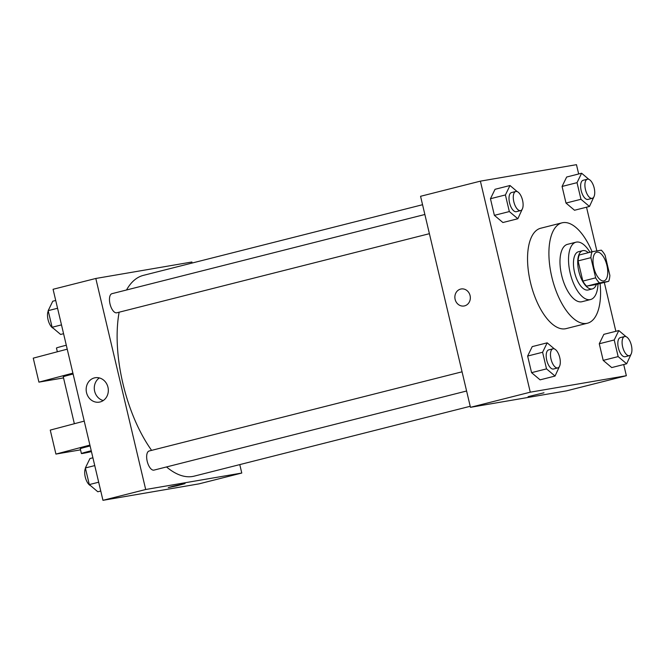 <?xml version="1.0" encoding="UTF-8"?>
<svg xmlns="http://www.w3.org/2000/svg" width="665" height="665" viewBox="0 0 665 665"><rect width="100%" height="100%" fill="white"/><g stroke="black" fill="none" stroke-linecap="round" stroke-linejoin="round"><path stroke-width="1" d="M603.778 280.929A14.796 6.633 -104.2 0 1 593.887 267.912A14.796 6.633 -104.2 0 1 596.746 252.201A14.796 6.633 -104.2 0 1 606.804 264.911A14.796 6.633 -104.2 0 1 604.003 280.879A14.796 6.633 -104.2 0 1 603.778 280.929M609.863 275.418L605.092 255.227A19.094 8.554 -104.2 0 0 601.293 250.165L592.099 251.736A19.094 8.554 -104.2 0 0 590.894 257.663L595.665 277.845A19.094 8.554 -104.2 0 0 599.464 282.916L608.658 281.337A19.094 8.554 -104.2 0 0 609.863 275.418M590.894 257.663L578.076 260.904L582.848 281.096L595.665 277.845M599.464 282.916L586.646 286.158L595.84 284.578L608.658 281.337M586.646 286.158A19.094 8.554 -104.2 0 1 582.848 281.096M578.076 260.904A19.094 8.554 -104.2 0 1 579.273 254.986L592.099 251.736M588.317 252.692A19.726 8.845 75.8 0 0 582.723 250.663A19.726 8.845 75.8 0 0 578.824 271.278A19.726 8.845 75.8 0 0 592.399 288.901A19.726 8.845 75.8 0 0 596.347 284.454M592.399 288.901L588.126 289.982A19.726 8.845 -104.2 0 1 587.818 290.048A19.726 8.845 -104.2 0 1 574.552 272.359A19.726 8.845 -104.2 0 1 578.45 251.744L582.723 250.663M589.971 252.276A29.584 13.258 75.8 0 0 576.023 242.185A29.584 13.258 75.8 0 0 570.179 273.107A29.584 13.258 75.8 0 0 590.545 299.541A29.584 13.258 75.8 0 0 598.01 284.03M576.023 242.185L567.478 244.346A29.584 13.258 75.8 0 0 561.634 275.268A29.584 13.258 75.8 0 0 582 301.711L590.545 299.541M592.066 251.744A51.77 23.209 75.8 0 0 562.041 222.833A51.77 23.209 75.8 0 0 551.809 276.956A51.77 23.209 75.8 0 0 587.444 323.215A51.77 23.209 75.8 0 0 600.096 283.506M587.444 323.215L566.073 328.626A51.77 23.209 -104.2 0 1 565.275 328.793A51.77 23.209 -104.2 0 1 530.446 282.359A51.77 23.209 -104.2 0 1 540.67 228.245L562.041 222.833M517.245 191.628L509.997 185.51L495.043 189.301L490.454 198.727L494.378 215.344L502.898 222.526L517.852 218.743L522.349 208.96M588.866 179.351L581.617 173.233L566.663 177.023L562.075 186.449L566.006 203.066L574.518 210.248L589.473 206.466L593.978 196.682M578.666 173.981L576.472 164.679L480.388 181.146L530.271 392.184L626.355 375.717L623.712 364.528M615.856 331.303L604.31 282.442M596.854 250.921L586.522 207.214M554.427 348.942L547.187 342.832L532.224 346.615L527.636 356.049L531.568 372.658L540.08 379.848L555.042 376.058L559.539 366.274M626.056 336.673L618.807 330.555L603.853 334.337L599.265 343.772L603.197 360.38L611.709 367.57L626.663 363.788L631.168 353.996M480.388 181.146L420.563 196.291L470.454 407.321L530.271 392.184M464.586 305.875A8.628 7.706 80.3 0 1 464.062 305.983A8.628 7.706 80.3 0 1 455.001 298.785A8.628 7.706 80.3 0 1 461.144 288.976A8.628 7.706 80.3 0 1 470.147 295.883A8.628 7.706 80.3 0 1 464.586 305.875M470.454 407.321L566.53 390.854L626.355 375.717M528.11 396.656L543.987 392.782L528.11 396.656M464.062 305.983A8.628 7.706 80.3 0 1 455.001 298.785A8.628 7.706 80.3 0 1 461.144 288.976M470.205 406.29L194.197 476.14A103.549 46.417 -104.2 0 1 192.601 476.473A103.549 46.417 -104.2 0 1 166.516 466.938M151.612 450.371A103.549 46.417 -104.2 0 1 119.126 312.209M126.525 289.99A103.549 46.417 -104.2 0 1 143.391 275.368L422.558 204.72M429.407 233.689L116.807 312.791A9.859 4.422 -104.2 0 1 116.649 312.824A9.859 4.422 -104.2 0 1 110.058 304.146A9.859 4.422 -104.2 0 1 111.969 293.672L424.869 214.487M466.597 391.003L153.989 470.113A9.859 4.422 -104.2 0 1 153.839 470.147A9.859 4.422 -104.2 0 1 147.248 461.468A9.859 4.422 -104.2 0 1 149.151 450.986L462.059 371.81M192.135 263.032L191.886 262.002L95.81 278.469L145.693 489.507L241.777 473.039L239.782 464.602M100.091 401.968A12.369 11.047 80.3 0 1 99.334 402.125A12.369 11.047 80.3 0 1 86.359 391.801A12.369 11.047 80.3 0 1 95.162 377.745A12.369 11.047 80.3 0 1 108.054 387.645A12.369 11.047 80.3 0 1 100.091 401.968M145.693 489.507L102.959 500.321L53.075 289.283L95.81 278.469M99.368 377.928A12.369 11.047 -99.7 0 0 94.48 390.405A12.369 11.047 -99.7 0 0 103.25 400.546M102.959 500.321L199.043 483.854L241.777 473.039M172.817 486.256L185.036 483.613L176.707 485.857L168.245 487.586L172.817 486.256M168.245 487.578L185.036 483.613M73.108 374.021A14.796 0.466 166.7 0 0 63.266 376.806L74.355 423.721M72.901 373.148L38.919 382.134L63.524 377.911M80.531 449.856L55.927 454.079L50.257 430.097L84.239 421.111M91.454 451.618A14.796 0.466 -13.3 0 1 81.404 453.547L80.274 448.75A14.796 0.466 -13.3 0 1 88.113 446.464A14.796 0.466 -13.3 0 1 90.116 445.966M55.927 454.079L89.908 445.085M81.404 453.547A14.796 0.466 -13.3 0 1 89.251 451.261A14.796 0.466 -13.3 0 1 91.246 450.762M38.919 382.134L33.25 358.152L67.231 349.167M66.301 345.243A14.796 0.466 166.7 0 0 64.306 345.742A14.796 0.466 166.7 0 0 56.459 348.028L57.348 351.777M618.807 330.555L614.219 339.981L618.151 356.598L626.663 363.788M629.431 355.65L625.158 356.731A9.859 4.422 -104.2 0 1 625 356.764A9.859 4.422 -104.2 0 1 618.408 348.086A9.859 4.422 -104.2 0 1 620.32 337.612L624.593 336.532A9.859 4.422 -104.2 0 1 631.293 345.002A9.859 4.422 -104.2 0 1 629.431 355.65A9.859 4.422 -104.2 0 1 629.273 355.684A9.859 4.422 -104.2 0 1 622.681 347.005A9.859 4.422 -104.2 0 1 624.593 336.532M603.853 334.337L599.265 343.772L614.219 339.981M599.265 343.772L603.197 360.38L618.151 356.598M603.197 360.38L611.709 367.57M581.617 173.233L577.029 182.667L580.961 199.284L589.473 206.466M592.241 198.328L587.968 199.409A9.859 4.422 -104.2 0 1 587.818 199.442A9.859 4.422 -104.2 0 1 581.218 190.772A9.859 4.422 -104.2 0 1 583.13 180.29L587.403 179.209A9.859 4.422 -104.2 0 1 594.103 187.688A9.859 4.422 -104.2 0 1 592.241 198.328A9.859 4.422 -104.2 0 1 592.091 198.361A9.859 4.422 -104.2 0 1 585.491 189.683A9.859 4.422 -104.2 0 1 587.403 179.209M566.663 177.023L562.075 186.449L577.029 182.667M562.075 186.449L566.006 203.066L580.961 199.284M566.006 203.066L574.518 210.248M547.187 342.832L542.598 352.259L546.522 368.875L555.042 376.058M557.802 367.928L553.529 369.009A9.859 4.422 -104.2 0 1 553.38 369.042A9.859 4.422 -104.2 0 1 546.78 360.363A9.859 4.422 -104.2 0 1 548.692 349.881L552.964 348.801A9.859 4.422 -104.2 0 1 559.672 357.28A9.859 4.422 -104.2 0 1 557.802 367.928A9.859 4.422 -104.2 0 1 557.652 367.953A9.859 4.422 -104.2 0 1 551.061 359.283A9.859 4.422 -104.2 0 1 552.964 348.801M532.224 346.615L527.636 356.049L542.598 352.259M527.636 356.049L531.568 372.658L546.522 368.875M531.568 372.658L540.08 379.848M509.997 185.51L505.408 194.945L509.332 211.561L517.852 218.743M520.612 210.606L516.339 211.686A9.859 4.422 -104.2 0 1 516.19 211.719A9.859 4.422 -104.2 0 1 509.598 203.041A9.859 4.422 -104.2 0 1 511.501 192.567L515.774 191.487A9.859 4.422 -104.2 0 1 522.482 199.966A9.859 4.422 -104.2 0 1 520.612 210.606A9.859 4.422 -104.2 0 1 520.462 210.639A9.859 4.422 -104.2 0 1 513.87 201.961A9.859 4.422 -104.2 0 1 515.774 191.487M495.043 189.301L490.454 198.727L505.408 194.945M490.454 198.727L494.378 215.344L509.332 211.561M494.378 215.344L502.898 222.526M92.909 457.786L89.958 458.534L85.369 467.961L89.301 484.577L97.813 491.768L100.764 491.019M85.369 467.961L94.754 465.591M89.301 484.577L98.678 482.208M90.565 485.65A9.859 4.422 -104.2 0 1 85.552 478.135A9.859 4.422 -104.2 0 1 85.453 468.318M55.719 300.472L52.768 301.212L48.179 310.646L52.111 327.263L60.623 334.445L63.574 333.697M48.179 310.646L57.564 308.269M52.111 327.263L61.496 324.886M53.375 328.327A9.859 4.422 -104.2 0 1 48.362 320.821A9.859 4.422 -104.2 0 1 48.262 311.004"/></g></svg>
